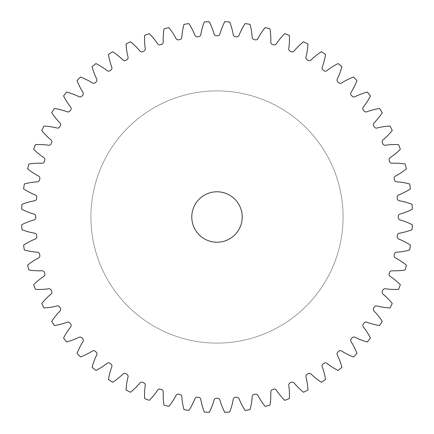 <?xml version="1.0" encoding="UTF-8"?>
<svg xmlns="http://www.w3.org/2000/svg" width="434" height="434" viewBox="0 0 434 434"><rect width="100%" height="100%" fill="white"/><g stroke="black" fill="none" stroke-linecap="round" stroke-linejoin="round"><path stroke-width="0.33" stroke-dasharray="2.17 1.63" d="M191.779 217A25.221 25.221 0 0 0 217 242.221A25.221 25.221 0 0 0 242.221 217A25.221 25.221 0 0 0 217 191.779A25.221 25.221 0 0 0 191.779 217M343.099 217A126.099 126.099 0 0 0 217 90.901A126.099 126.099 0 0 0 90.901 217A126.099 126.099 0 0 0 217 343.099A126.099 126.099 0 0 0 343.099 217A126.099 126.099 0 0 0 217 90.901A126.099 126.099 0 0 0 90.901 217A126.099 126.099 0 0 0 217 343.099A126.099 126.099 0 0 0 343.099 217M163.233 42.136A2.398 2.398 0 0 0 163.233 42.033A64.693 64.693 0 0 1 164.025 28.861A195.452 195.452 0 0 1 168.81 27.581A64.693 64.693 0 0 1 176.079 38.588A2.398 2.398 0 0 0 178.71 39.825A181.266 181.266 0 0 1 179.915 39.565A2.398 2.398 0 0 0 181.813 37.373A64.693 64.693 0 0 1 183.978 24.353A195.452 195.452 0 0 1 188.871 23.582A64.693 64.693 0 0 1 194.953 35.29A2.398 2.398 0 0 0 197.443 36.792A181.266 181.266 0 0 1 198.663 36.662A2.398 2.398 0 0 0 200.785 34.677A64.693 64.693 0 0 1 204.3 21.96A195.452 195.452 0 0 1 209.242 21.7A64.693 64.693 0 0 1 214.071 33.982A2.398 2.398 0 0 0 216.387 35.734A181.266 181.266 0 0 1 217.613 35.734A2.398 2.398 0 0 0 219.929 33.982A64.693 64.693 0 0 1 224.758 21.7A195.452 195.452 0 0 1 229.7 21.96A64.693 64.693 0 0 1 233.215 34.677A2.398 2.398 0 0 0 235.337 36.662A181.266 181.266 0 0 1 236.557 36.792A2.398 2.398 0 0 0 239.047 35.29A64.693 64.693 0 0 1 245.129 23.582A195.452 195.452 0 0 1 250.022 24.353A64.693 64.693 0 0 1 252.187 37.373A2.398 2.398 0 0 0 254.085 39.565A181.266 181.266 0 0 1 255.29 39.825A2.398 2.398 0 0 0 257.921 38.588A64.693 64.693 0 0 1 265.19 27.581A195.452 195.452 0 0 1 269.975 28.861A64.693 64.693 0 0 1 270.767 42.033A2.398 2.398 0 0 0 272.427 44.414A181.266 181.266 0 0 1 273.599 44.794A2.398 2.398 0 0 0 276.344 43.845A64.693 64.693 0 0 1 284.726 33.657A195.452 195.452 0 0 1 289.353 35.431A64.693 64.693 0 0 1 288.762 48.613A2.398 2.398 0 0 0 290.167 51.152A181.266 181.266 0 0 1 291.29 51.657A2.398 2.398 0 0 0 294.116 50.995A64.693 64.693 0 0 1 303.518 41.74A195.452 195.452 0 0 1 307.934 43.986A64.693 64.693 0 0 1 305.97 57.038A2.398 2.398 0 0 0 307.098 59.713A181.266 181.266 0 0 1 308.167 60.326A2.398 2.398 0 0 0 311.048 59.968A64.693 64.693 0 0 1 321.366 51.744A195.452 195.452 0 0 1 325.522 54.44A64.693 64.693 0 0 1 322.207 67.21A2.398 2.398 0 0 0 323.048 69.993A181.266 181.266 0 0 1 324.041 70.715A2.398 2.398 0 0 0 326.948 70.655A64.693 64.693 0 0 1 338.07 63.559A195.452 195.452 0 0 1 341.916 66.673A64.693 64.693 0 0 1 337.283 79.031A2.398 2.398 0 0 0 337.836 81.88A181.266 181.266 0 0 1 338.748 82.704A2.398 2.398 0 0 0 341.639 82.954A64.693 64.693 0 0 1 353.444 77.051A195.452 195.452 0 0 1 356.949 80.556A64.693 64.693 0 0 1 351.046 92.361A2.398 2.398 0 0 0 351.296 95.252A181.266 181.266 0 0 1 352.12 96.164A2.398 2.398 0 0 0 354.969 96.717A64.693 64.693 0 0 1 367.327 92.084A195.452 195.452 0 0 1 370.441 95.93A64.693 64.693 0 0 1 363.345 107.052A2.398 2.398 0 0 0 363.285 109.959A181.266 181.266 0 0 1 364.007 110.952A2.398 2.398 0 0 0 366.79 111.793A64.693 64.693 0 0 1 379.56 108.478A195.452 195.452 0 0 1 382.256 112.634A64.693 64.693 0 0 1 374.032 122.952A2.398 2.398 0 0 0 373.674 125.833A181.266 181.266 0 0 1 374.287 126.902A2.398 2.398 0 0 0 376.962 128.03A64.693 64.693 0 0 1 390.014 126.066A195.452 195.452 0 0 1 392.26 130.482A64.693 64.693 0 0 1 383.005 139.884A2.398 2.398 0 0 0 382.343 142.71A181.266 181.266 0 0 1 382.848 143.833A2.398 2.398 0 0 0 385.387 145.238A64.693 64.693 0 0 1 398.569 144.647A195.452 195.452 0 0 1 400.343 149.274A64.693 64.693 0 0 1 390.155 157.656A2.398 2.398 0 0 0 389.206 160.401A181.266 181.266 0 0 1 389.586 161.573A2.398 2.398 0 0 0 391.967 163.233A64.693 64.693 0 0 1 405.139 164.025A195.452 195.452 0 0 1 406.419 168.81A64.693 64.693 0 0 1 395.412 176.079A2.398 2.398 0 0 0 394.175 178.71A181.266 181.266 0 0 1 394.435 179.915A2.398 2.398 0 0 0 396.627 181.813A64.693 64.693 0 0 1 409.647 183.978A195.452 195.452 0 0 1 410.418 188.871A64.693 64.693 0 0 1 398.71 194.953A2.398 2.398 0 0 0 397.208 197.443A181.266 181.266 0 0 1 397.338 198.663A2.398 2.398 0 0 0 399.323 200.785A64.693 64.693 0 0 1 412.04 204.3A195.452 195.452 0 0 1 412.3 209.242A64.693 64.693 0 0 1 400.018 214.071A2.398 2.398 0 0 0 398.266 216.387A181.266 181.266 0 0 1 398.266 217.613A2.398 2.398 0 0 0 400.018 219.929A64.693 64.693 0 0 1 412.3 224.758A195.452 195.452 0 0 1 412.04 229.7A64.693 64.693 0 0 1 399.323 233.215A2.398 2.398 0 0 0 397.338 235.337A181.266 181.266 0 0 1 397.208 236.557A2.398 2.398 0 0 0 398.71 239.047A64.693 64.693 0 0 1 410.418 245.129A195.452 195.452 0 0 1 409.647 250.022A64.693 64.693 0 0 1 396.627 252.187A2.398 2.398 0 0 0 394.435 254.085A181.266 181.266 0 0 1 394.175 255.29A2.398 2.398 0 0 0 395.412 257.921A64.693 64.693 0 0 1 406.419 265.19A195.452 195.452 0 0 1 405.139 269.975A64.693 64.693 0 0 1 391.967 270.767A2.398 2.398 0 0 0 389.586 272.427A181.266 181.266 0 0 1 389.206 273.599A2.398 2.398 0 0 0 390.155 276.344A64.693 64.693 0 0 1 400.343 284.726A195.452 195.452 0 0 1 398.569 289.353A64.693 64.693 0 0 1 385.387 288.762A2.398 2.398 0 0 0 382.848 290.167A181.266 181.266 0 0 1 382.343 291.29A2.398 2.398 0 0 0 383.005 294.116A64.693 64.693 0 0 1 392.26 303.518A195.452 195.452 0 0 1 390.014 307.934A64.693 64.693 0 0 1 376.962 305.97A2.398 2.398 0 0 0 374.287 307.098A181.266 181.266 0 0 1 373.674 308.167A2.398 2.398 0 0 0 374.032 311.048A64.693 64.693 0 0 1 382.256 321.366A195.452 195.452 0 0 1 379.56 325.522A64.693 64.693 0 0 1 366.79 322.207A2.398 2.398 0 0 0 364.007 323.048A181.266 181.266 0 0 1 363.285 324.041A2.398 2.398 0 0 0 363.345 326.948A64.693 64.693 0 0 1 370.441 338.07A195.452 195.452 0 0 1 367.327 341.916A64.693 64.693 0 0 1 354.969 337.283A2.398 2.398 0 0 0 352.12 337.836A181.266 181.266 0 0 1 351.296 338.748A2.398 2.398 0 0 0 351.046 341.639A64.693 64.693 0 0 1 356.949 353.444A195.452 195.452 0 0 1 353.444 356.949A64.693 64.693 0 0 1 341.639 351.046A2.398 2.398 0 0 0 338.748 351.296A181.266 181.266 0 0 1 337.836 352.12A2.398 2.398 0 0 0 337.283 354.969A64.693 64.693 0 0 1 341.916 367.327A195.452 195.452 0 0 1 338.07 370.441A64.693 64.693 0 0 1 326.948 363.345A2.398 2.398 0 0 0 324.041 363.285A181.266 181.266 0 0 1 323.048 364.007A2.398 2.398 0 0 0 322.207 366.79A64.693 64.693 0 0 1 325.522 379.56A195.452 195.452 0 0 1 321.366 382.256A64.693 64.693 0 0 1 311.048 374.032A2.398 2.398 0 0 0 308.167 373.674A181.266 181.266 0 0 1 307.098 374.287A2.398 2.398 0 0 0 305.97 376.962A64.693 64.693 0 0 1 307.934 390.014A195.452 195.452 0 0 1 303.518 392.26A64.693 64.693 0 0 1 294.116 383.005A2.398 2.398 0 0 0 291.29 382.343A181.266 181.266 0 0 1 290.167 382.848A2.398 2.398 0 0 0 288.762 385.387A64.693 64.693 0 0 1 289.353 398.569A195.452 195.452 0 0 1 284.726 400.343A64.693 64.693 0 0 1 276.344 390.155A2.398 2.398 0 0 0 273.599 389.206A181.266 181.266 0 0 1 272.427 389.586A2.398 2.398 0 0 0 270.767 391.967A64.693 64.693 0 0 1 269.975 405.139A195.452 195.452 0 0 1 265.19 406.419A64.693 64.693 0 0 1 257.921 395.412A2.398 2.398 0 0 0 255.29 394.175A181.266 181.266 0 0 1 254.085 394.435A2.398 2.398 0 0 0 252.187 396.627A64.693 64.693 0 0 1 250.022 409.647A195.452 195.452 0 0 1 245.129 410.418A64.693 64.693 0 0 1 239.047 398.71A2.398 2.398 0 0 0 236.557 397.208A181.266 181.266 0 0 1 235.337 397.338A2.398 2.398 0 0 0 233.215 399.323A64.693 64.693 0 0 1 229.7 412.04A195.452 195.452 0 0 1 224.758 412.3A64.693 64.693 0 0 1 219.929 400.018A2.398 2.398 0 0 0 217.613 398.266A181.266 181.266 0 0 1 216.387 398.266A2.398 2.398 0 0 0 214.071 400.018A64.693 64.693 0 0 1 209.242 412.3A195.452 195.452 0 0 1 204.3 412.04A64.693 64.693 0 0 1 200.785 399.323A2.398 2.398 0 0 0 198.663 397.338A181.266 181.266 0 0 1 197.443 397.208A2.398 2.398 0 0 0 194.953 398.71A64.693 64.693 0 0 1 188.871 410.418A195.452 195.452 0 0 1 183.978 409.647A64.693 64.693 0 0 1 181.813 396.627A2.398 2.398 0 0 0 179.915 394.435A181.266 181.266 0 0 1 178.71 394.175A2.398 2.398 0 0 0 176.079 395.412A64.693 64.693 0 0 1 168.81 406.419A195.452 195.452 0 0 1 164.025 405.139A64.693 64.693 0 0 1 163.233 391.967A2.398 2.398 0 0 0 161.573 389.586A181.266 181.266 0 0 1 160.401 389.206A2.398 2.398 0 0 0 157.656 390.155A64.693 64.693 0 0 1 149.274 400.343A195.452 195.452 0 0 1 144.647 398.569A64.693 64.693 0 0 1 145.238 385.387A2.398 2.398 0 0 0 143.833 382.848A181.266 181.266 0 0 1 142.71 382.343A2.398 2.398 0 0 0 139.884 383.005A64.693 64.693 0 0 1 130.482 392.26A195.452 195.452 0 0 1 126.066 390.014A64.693 64.693 0 0 1 128.03 376.962A2.398 2.398 0 0 0 126.902 374.287A181.266 181.266 0 0 1 125.833 373.674A2.398 2.398 0 0 0 122.952 374.032A64.693 64.693 0 0 1 112.634 382.256A195.452 195.452 0 0 1 108.478 379.56A64.693 64.693 0 0 1 111.793 366.79A2.398 2.398 0 0 0 110.952 364.007A181.266 181.266 0 0 1 109.959 363.285A2.398 2.398 0 0 0 107.052 363.345A64.693 64.693 0 0 1 95.93 370.441A195.452 195.452 0 0 1 92.084 367.327A64.693 64.693 0 0 1 96.717 354.969A2.398 2.398 0 0 0 96.164 352.12A181.266 181.266 0 0 1 95.252 351.296A2.398 2.398 0 0 0 92.361 351.046A64.693 64.693 0 0 1 80.556 356.949A195.452 195.452 0 0 1 77.051 353.444A64.693 64.693 0 0 1 82.954 341.639A2.398 2.398 0 0 0 82.704 338.748A181.266 181.266 0 0 1 81.88 337.836A2.398 2.398 0 0 0 79.031 337.283A64.693 64.693 0 0 1 66.673 341.916A195.452 195.452 0 0 1 63.559 338.07A64.693 64.693 0 0 1 70.655 326.948A2.398 2.398 0 0 0 70.715 324.041A181.266 181.266 0 0 1 69.993 323.048A2.398 2.398 0 0 0 67.21 322.207A64.693 64.693 0 0 1 54.44 325.522A195.452 195.452 0 0 1 51.744 321.366A64.693 64.693 0 0 1 59.968 311.048A2.398 2.398 0 0 0 60.326 308.167A181.266 181.266 0 0 1 59.713 307.098A2.398 2.398 0 0 0 57.038 305.97A64.693 64.693 0 0 1 43.986 307.934A195.452 195.452 0 0 1 41.74 303.518A64.693 64.693 0 0 1 50.995 294.116A2.398 2.398 0 0 0 51.657 291.29A181.266 181.266 0 0 1 51.152 290.167A2.398 2.398 0 0 0 48.613 288.762A64.693 64.693 0 0 1 35.431 289.353A195.452 195.452 0 0 1 33.657 284.726A64.693 64.693 0 0 1 43.845 276.344A2.398 2.398 0 0 0 44.794 273.599A181.266 181.266 0 0 1 44.414 272.427A2.398 2.398 0 0 0 42.033 270.767A64.693 64.693 0 0 1 28.861 269.975A195.452 195.452 0 0 1 27.581 265.19A64.693 64.693 0 0 1 38.588 257.921A2.398 2.398 0 0 0 39.825 255.29A181.266 181.266 0 0 1 39.565 254.085A2.398 2.398 0 0 0 37.373 252.187A64.693 64.693 0 0 1 24.353 250.022A195.452 195.452 0 0 1 23.582 245.129A64.693 64.693 0 0 1 35.29 239.047A2.398 2.398 0 0 0 36.792 236.557A181.266 181.266 0 0 1 36.662 235.337A2.398 2.398 0 0 0 34.677 233.215A64.693 64.693 0 0 1 21.96 229.7A195.452 195.452 0 0 1 21.7 224.758A64.693 64.693 0 0 1 33.982 219.929A2.398 2.398 0 0 0 35.734 217.613A181.266 181.266 0 0 1 35.734 217A181.266 181.266 0 0 1 35.734 216.387A2.398 2.398 0 0 0 33.982 214.071A64.693 64.693 0 0 1 21.7 209.242A195.452 195.452 0 0 1 21.96 204.3A64.693 64.693 0 0 1 34.677 200.785A2.398 2.398 0 0 0 36.662 198.663A181.266 181.266 0 0 1 36.792 197.443A2.398 2.398 0 0 0 35.29 194.953A64.693 64.693 0 0 1 23.582 188.871A195.452 195.452 0 0 1 24.353 183.978A64.693 64.693 0 0 1 37.373 181.813A2.398 2.398 0 0 0 39.565 179.915A181.266 181.266 0 0 1 39.825 178.71A2.398 2.398 0 0 0 38.588 176.079A64.693 64.693 0 0 1 27.581 168.81A195.452 195.452 0 0 1 28.861 164.025A64.693 64.693 0 0 1 42.033 163.233A2.398 2.398 0 0 0 44.414 161.573A181.266 181.266 0 0 1 44.794 160.401A2.398 2.398 0 0 0 43.845 157.656A64.693 64.693 0 0 1 33.657 149.274A195.452 195.452 0 0 1 35.431 144.647A64.693 64.693 0 0 1 48.613 145.238A2.398 2.398 0 0 0 51.152 143.833A181.266 181.266 0 0 1 51.657 142.71A2.398 2.398 0 0 0 50.995 139.884A64.693 64.693 0 0 1 41.74 130.482A195.452 195.452 0 0 1 43.986 126.066A64.693 64.693 0 0 1 57.038 128.03A2.398 2.398 0 0 0 59.713 126.902A181.266 181.266 0 0 1 60.326 125.833A2.398 2.398 0 0 0 59.968 122.952A64.693 64.693 0 0 1 51.744 112.634A195.452 195.452 0 0 1 54.44 108.478A64.693 64.693 0 0 1 67.21 111.793A2.398 2.398 0 0 0 69.993 110.952A181.266 181.266 0 0 1 70.715 109.959A2.398 2.398 0 0 0 70.655 107.052A64.693 64.693 0 0 1 63.559 95.93A195.452 195.452 0 0 1 66.673 92.084A64.693 64.693 0 0 1 79.031 96.717A2.398 2.398 0 0 0 81.88 96.164A181.266 181.266 0 0 1 82.704 95.252A2.398 2.398 0 0 0 82.954 92.361A64.693 64.693 0 0 1 77.051 80.556A195.452 195.452 0 0 1 80.556 77.051A64.693 64.693 0 0 1 92.361 82.954A2.398 2.398 0 0 0 95.252 82.704A181.266 181.266 0 0 1 96.164 81.88A2.398 2.398 0 0 0 96.717 79.031A64.693 64.693 0 0 1 92.084 66.673A195.452 195.452 0 0 1 95.93 63.559A64.693 64.693 0 0 1 107.052 70.655A2.398 2.398 0 0 0 109.959 70.715A181.266 181.266 0 0 1 110.952 69.993A2.398 2.398 0 0 0 111.793 67.21A64.693 64.693 0 0 1 108.478 54.44A195.452 195.452 0 0 1 112.634 51.744A64.693 64.693 0 0 1 122.952 59.968A2.398 2.398 0 0 0 125.833 60.326A181.266 181.266 0 0 1 126.902 59.713A2.398 2.398 0 0 0 128.03 57.038A64.693 64.693 0 0 1 126.066 43.986A195.452 195.452 0 0 1 130.482 41.74A64.693 64.693 0 0 1 139.884 50.995A2.398 2.398 0 0 0 142.71 51.657A181.266 181.266 0 0 1 143.833 51.152A2.398 2.398 0 0 0 145.238 48.613A64.693 64.693 0 0 1 144.647 35.431A195.452 195.452 0 0 1 149.274 33.657A64.693 64.693 0 0 1 157.656 43.845A2.398 2.398 0 0 0 160.401 44.794A181.266 181.266 0 0 1 161.573 44.414A2.398 2.398 0 0 0 163.233 42.136"/><path stroke-width="0.65" d="M191.779 217A25.221 25.221 0 0 0 217 242.221A25.221 25.221 0 0 0 242.221 217A25.221 25.221 0 0 0 217 191.779A25.221 25.221 0 0 0 191.779 217M163.233 42.033A2.398 2.398 0 0 1 161.573 44.414A181.266 181.266 0 0 0 160.401 44.794A2.398 2.398 0 0 1 157.656 43.845A64.693 64.693 0 0 0 149.274 33.657A195.452 195.452 0 0 0 144.647 35.431A64.693 64.693 0 0 0 145.238 48.613A2.398 2.398 0 0 1 143.833 51.152A181.266 181.266 0 0 0 142.71 51.657A2.398 2.398 0 0 1 139.884 50.995A64.693 64.693 0 0 0 130.482 41.74A195.452 195.452 0 0 0 126.066 43.986A64.693 64.693 0 0 0 128.03 57.038A2.398 2.398 0 0 1 126.902 59.713A181.266 181.266 0 0 0 125.833 60.326A2.398 2.398 0 0 1 122.952 59.968A64.693 64.693 0 0 0 112.634 51.744A195.452 195.452 0 0 0 108.478 54.44A64.693 64.693 0 0 0 111.793 67.21A2.398 2.398 0 0 1 110.952 69.993A181.266 181.266 0 0 0 109.959 70.715A2.398 2.398 0 0 1 107.052 70.655A64.693 64.693 0 0 0 95.93 63.559A195.452 195.452 0 0 0 92.084 66.673A64.693 64.693 0 0 0 96.717 79.031A2.398 2.398 0 0 1 96.164 81.88A181.266 181.266 0 0 0 95.252 82.704A2.398 2.398 0 0 1 92.361 82.954A64.693 64.693 0 0 0 80.556 77.051A195.452 195.452 0 0 0 77.051 80.556A64.693 64.693 0 0 0 82.954 92.361A2.398 2.398 0 0 1 82.704 95.252A181.266 181.266 0 0 0 81.88 96.164A2.398 2.398 0 0 1 79.031 96.717A64.693 64.693 0 0 0 66.673 92.084A195.452 195.452 0 0 0 63.559 95.93A64.693 64.693 0 0 0 70.655 107.052A2.398 2.398 0 0 1 70.715 109.959A181.266 181.266 0 0 0 69.993 110.952A2.398 2.398 0 0 1 67.21 111.793A64.693 64.693 0 0 0 54.44 108.478A195.452 195.452 0 0 0 51.744 112.634A64.693 64.693 0 0 0 59.968 122.952A2.398 2.398 0 0 1 60.326 125.833A181.266 181.266 0 0 0 59.713 126.902A2.398 2.398 0 0 1 57.038 128.03A64.693 64.693 0 0 0 43.986 126.066A195.452 195.452 0 0 0 41.74 130.482A64.693 64.693 0 0 0 50.995 139.884A2.398 2.398 0 0 1 51.657 142.71A181.266 181.266 0 0 0 51.152 143.833A2.398 2.398 0 0 1 48.613 145.238A64.693 64.693 0 0 0 35.431 144.647A195.452 195.452 0 0 0 33.657 149.274A64.693 64.693 0 0 0 43.845 157.656A2.398 2.398 0 0 1 44.794 160.401A181.266 181.266 0 0 0 44.414 161.573A2.398 2.398 0 0 1 42.033 163.233A64.693 64.693 0 0 0 28.861 164.025A195.452 195.452 0 0 0 27.581 168.81A64.693 64.693 0 0 0 38.588 176.079A2.398 2.398 0 0 1 39.825 178.71A181.266 181.266 0 0 0 39.565 179.915A2.398 2.398 0 0 1 37.373 181.813A64.693 64.693 0 0 0 24.353 183.978A195.452 195.452 0 0 0 23.582 188.871A64.693 64.693 0 0 0 35.29 194.953A2.398 2.398 0 0 1 36.792 197.443A181.266 181.266 0 0 0 36.662 198.663A2.398 2.398 0 0 1 34.677 200.785A64.693 64.693 0 0 0 21.96 204.3A195.452 195.452 0 0 0 21.7 209.242A64.693 64.693 0 0 0 33.982 214.071A2.398 2.398 0 0 1 35.734 216.387A181.266 181.266 0 0 0 35.734 217A181.266 181.266 0 0 0 35.734 217.613A2.398 2.398 0 0 1 33.982 219.929A64.693 64.693 0 0 0 21.7 224.758A195.452 195.452 0 0 0 21.96 229.7A64.693 64.693 0 0 0 34.677 233.215A2.398 2.398 0 0 1 36.662 235.337A181.266 181.266 0 0 0 36.792 236.557A2.398 2.398 0 0 1 35.29 239.047A64.693 64.693 0 0 0 23.582 245.129A195.452 195.452 0 0 0 24.353 250.022A64.693 64.693 0 0 0 37.373 252.187A2.398 2.398 0 0 1 39.565 254.085A181.266 181.266 0 0 0 39.825 255.29A2.398 2.398 0 0 1 38.588 257.921A64.693 64.693 0 0 0 27.581 265.19A195.452 195.452 0 0 0 28.861 269.975A64.693 64.693 0 0 0 42.033 270.767A2.398 2.398 0 0 1 44.414 272.427A181.266 181.266 0 0 0 44.794 273.599A2.398 2.398 0 0 1 43.845 276.344A64.693 64.693 0 0 0 33.657 284.726A195.452 195.452 0 0 0 35.431 289.353A64.693 64.693 0 0 0 48.613 288.762A2.398 2.398 0 0 1 51.152 290.167A181.266 181.266 0 0 0 51.657 291.29A2.398 2.398 0 0 1 50.995 294.116A64.693 64.693 0 0 0 41.74 303.518A195.452 195.452 0 0 0 43.986 307.934A64.693 64.693 0 0 0 57.038 305.97A2.398 2.398 0 0 1 59.713 307.098A181.266 181.266 0 0 0 60.326 308.167A2.398 2.398 0 0 1 59.968 311.048A64.693 64.693 0 0 0 51.744 321.366A195.452 195.452 0 0 0 54.44 325.522A64.693 64.693 0 0 0 67.21 322.207A2.398 2.398 0 0 1 69.993 323.048A181.266 181.266 0 0 0 70.715 324.041A2.398 2.398 0 0 1 70.655 326.948A64.693 64.693 0 0 0 63.559 338.07A195.452 195.452 0 0 0 66.673 341.916A64.693 64.693 0 0 0 79.031 337.283A2.398 2.398 0 0 1 81.88 337.836A181.266 181.266 0 0 0 82.704 338.748A2.398 2.398 0 0 1 82.954 341.639A64.693 64.693 0 0 0 77.051 353.444A195.452 195.452 0 0 0 80.556 356.949A64.693 64.693 0 0 0 92.361 351.046A2.398 2.398 0 0 1 95.252 351.296A181.266 181.266 0 0 0 96.164 352.12A2.398 2.398 0 0 1 96.717 354.969A64.693 64.693 0 0 0 92.084 367.327A195.452 195.452 0 0 0 95.93 370.441A64.693 64.693 0 0 0 107.052 363.345A2.398 2.398 0 0 1 109.959 363.285A181.266 181.266 0 0 0 110.952 364.007A2.398 2.398 0 0 1 111.793 366.79A64.693 64.693 0 0 0 108.478 379.56A195.452 195.452 0 0 0 112.634 382.256A64.693 64.693 0 0 0 122.952 374.032A2.398 2.398 0 0 1 125.833 373.674A181.266 181.266 0 0 0 126.902 374.287A2.398 2.398 0 0 1 128.03 376.962A64.693 64.693 0 0 0 126.066 390.014A195.452 195.452 0 0 0 130.482 392.26A64.693 64.693 0 0 0 139.884 383.005A2.398 2.398 0 0 1 142.71 382.343A181.266 181.266 0 0 0 143.833 382.848A2.398 2.398 0 0 1 145.238 385.387A64.693 64.693 0 0 0 144.647 398.569A195.452 195.452 0 0 0 149.274 400.343A64.693 64.693 0 0 0 157.656 390.155A2.398 2.398 0 0 1 160.401 389.206A181.266 181.266 0 0 0 161.573 389.586A2.398 2.398 0 0 1 163.233 391.967A64.693 64.693 0 0 0 164.025 405.139A195.452 195.452 0 0 0 168.81 406.419A64.693 64.693 0 0 0 176.079 395.412A2.398 2.398 0 0 1 178.71 394.175A181.266 181.266 0 0 0 179.915 394.435A2.398 2.398 0 0 1 181.813 396.627A64.693 64.693 0 0 0 183.978 409.647A195.452 195.452 0 0 0 188.871 410.418A64.693 64.693 0 0 0 194.953 398.71A2.398 2.398 0 0 1 197.443 397.208A181.266 181.266 0 0 0 198.663 397.338A2.398 2.398 0 0 1 200.785 399.323A64.693 64.693 0 0 0 204.3 412.04A195.452 195.452 0 0 0 209.242 412.3A64.693 64.693 0 0 0 214.071 400.018A2.398 2.398 0 0 1 216.387 398.266A181.266 181.266 0 0 0 217.613 398.266A2.398 2.398 0 0 1 219.929 400.018A64.693 64.693 0 0 0 224.758 412.3A195.452 195.452 0 0 0 229.7 412.04A64.693 64.693 0 0 0 233.215 399.323A2.398 2.398 0 0 1 235.337 397.338A181.266 181.266 0 0 0 236.557 397.208A2.398 2.398 0 0 1 239.047 398.71A64.693 64.693 0 0 0 245.129 410.418A195.452 195.452 0 0 0 250.022 409.647A64.693 64.693 0 0 0 252.187 396.627A2.398 2.398 0 0 1 254.085 394.435A181.266 181.266 0 0 0 255.29 394.175A2.398 2.398 0 0 1 257.921 395.412A64.693 64.693 0 0 0 265.19 406.419A195.452 195.452 0 0 0 269.975 405.139A64.693 64.693 0 0 0 270.767 391.967A2.398 2.398 0 0 1 272.427 389.586A181.266 181.266 0 0 0 273.599 389.206A2.398 2.398 0 0 1 276.344 390.155A64.693 64.693 0 0 0 284.726 400.343A195.452 195.452 0 0 0 289.353 398.569A64.693 64.693 0 0 0 288.762 385.387A2.398 2.398 0 0 1 290.167 382.848A181.266 181.266 0 0 0 291.29 382.343A2.398 2.398 0 0 1 294.116 383.005A64.693 64.693 0 0 0 303.518 392.26A195.452 195.452 0 0 0 307.934 390.014A64.693 64.693 0 0 0 305.97 376.962A2.398 2.398 0 0 1 307.098 374.287A181.266 181.266 0 0 0 308.167 373.674A2.398 2.398 0 0 1 311.048 374.032A64.693 64.693 0 0 0 321.366 382.256A195.452 195.452 0 0 0 325.522 379.56A64.693 64.693 0 0 0 322.207 366.79A2.398 2.398 0 0 1 323.048 364.007A181.266 181.266 0 0 0 324.041 363.285A2.398 2.398 0 0 1 326.948 363.345A64.693 64.693 0 0 0 338.07 370.441A195.452 195.452 0 0 0 341.916 367.327A64.693 64.693 0 0 0 337.283 354.969A2.398 2.398 0 0 1 337.836 352.12A181.266 181.266 0 0 0 338.748 351.296A2.398 2.398 0 0 1 341.639 351.046A64.693 64.693 0 0 0 353.444 356.949A195.452 195.452 0 0 0 356.949 353.444A64.693 64.693 0 0 0 351.046 341.639A2.398 2.398 0 0 1 351.296 338.748A181.266 181.266 0 0 0 352.12 337.836A2.398 2.398 0 0 1 354.969 337.283A64.693 64.693 0 0 0 367.327 341.916A195.452 195.452 0 0 0 370.441 338.07A64.693 64.693 0 0 0 363.345 326.948A2.398 2.398 0 0 1 363.285 324.041A181.266 181.266 0 0 0 364.007 323.048A2.398 2.398 0 0 1 366.79 322.207A64.693 64.693 0 0 0 379.56 325.522A195.452 195.452 0 0 0 382.256 321.366A64.693 64.693 0 0 0 374.032 311.048A2.398 2.398 0 0 1 373.674 308.167A181.266 181.266 0 0 0 374.287 307.098A2.398 2.398 0 0 1 376.962 305.97A64.693 64.693 0 0 0 390.014 307.934A195.452 195.452 0 0 0 392.26 303.518A64.693 64.693 0 0 0 383.005 294.116A2.398 2.398 0 0 1 382.343 291.29A181.266 181.266 0 0 0 382.848 290.167A2.398 2.398 0 0 1 385.387 288.762A64.693 64.693 0 0 0 398.569 289.353A195.452 195.452 0 0 0 400.343 284.726A64.693 64.693 0 0 0 390.155 276.344A2.398 2.398 0 0 1 389.206 273.599A181.266 181.266 0 0 0 389.586 272.427A2.398 2.398 0 0 1 391.967 270.767A64.693 64.693 0 0 0 405.139 269.975A195.452 195.452 0 0 0 406.419 265.19A64.693 64.693 0 0 0 395.412 257.921A2.398 2.398 0 0 1 394.175 255.29A181.266 181.266 0 0 0 394.435 254.085A2.398 2.398 0 0 1 396.627 252.187A64.693 64.693 0 0 0 409.647 250.022A195.452 195.452 0 0 0 410.418 245.129A64.693 64.693 0 0 0 398.71 239.047A2.398 2.398 0 0 1 397.208 236.557A181.266 181.266 0 0 0 397.338 235.337A2.398 2.398 0 0 1 399.323 233.215A64.693 64.693 0 0 0 412.04 229.7A195.452 195.452 0 0 0 412.3 224.758A64.693 64.693 0 0 0 400.018 219.929A2.398 2.398 0 0 1 398.266 217.613A181.266 181.266 0 0 0 398.266 216.387A2.398 2.398 0 0 1 400.018 214.071A64.693 64.693 0 0 0 412.3 209.242A195.452 195.452 0 0 0 412.04 204.3A64.693 64.693 0 0 0 399.323 200.785A2.398 2.398 0 0 1 397.338 198.663A181.266 181.266 0 0 0 397.208 197.443A2.398 2.398 0 0 1 398.71 194.953A64.693 64.693 0 0 0 410.418 188.871A195.452 195.452 0 0 0 409.647 183.978A64.693 64.693 0 0 0 396.627 181.813A2.398 2.398 0 0 1 394.435 179.915A181.266 181.266 0 0 0 394.175 178.71A2.398 2.398 0 0 1 395.412 176.079A64.693 64.693 0 0 0 406.419 168.81A195.452 195.452 0 0 0 405.139 164.025A64.693 64.693 0 0 0 391.967 163.233A2.398 2.398 0 0 1 389.586 161.573A181.266 181.266 0 0 0 389.206 160.401A2.398 2.398 0 0 1 390.155 157.656A64.693 64.693 0 0 0 400.343 149.274A195.452 195.452 0 0 0 398.569 144.647A64.693 64.693 0 0 0 385.387 145.238A2.398 2.398 0 0 1 382.848 143.833A181.266 181.266 0 0 0 382.343 142.71A2.398 2.398 0 0 1 383.005 139.884A64.693 64.693 0 0 0 392.26 130.482A195.452 195.452 0 0 0 390.014 126.066A64.693 64.693 0 0 0 376.962 128.03A2.398 2.398 0 0 1 374.287 126.902A181.266 181.266 0 0 0 373.674 125.833A2.398 2.398 0 0 1 374.032 122.952A64.693 64.693 0 0 0 382.256 112.634A195.452 195.452 0 0 0 379.56 108.478A64.693 64.693 0 0 0 366.79 111.793A2.398 2.398 0 0 1 364.007 110.952A181.266 181.266 0 0 0 363.285 109.959A2.398 2.398 0 0 1 363.345 107.052A64.693 64.693 0 0 0 370.441 95.93A195.452 195.452 0 0 0 367.327 92.084A64.693 64.693 0 0 0 354.969 96.717A2.398 2.398 0 0 1 352.12 96.164A181.266 181.266 0 0 0 351.296 95.252A2.398 2.398 0 0 1 351.046 92.361A64.693 64.693 0 0 0 356.949 80.556A195.452 195.452 0 0 0 353.444 77.051A64.693 64.693 0 0 0 341.639 82.954A2.398 2.398 0 0 1 338.748 82.704A181.266 181.266 0 0 0 337.836 81.88A2.398 2.398 0 0 1 337.283 79.031A64.693 64.693 0 0 0 341.916 66.673A195.452 195.452 0 0 0 338.07 63.559A64.693 64.693 0 0 0 326.948 70.655A2.398 2.398 0 0 1 324.041 70.715A181.266 181.266 0 0 0 323.048 69.993A2.398 2.398 0 0 1 322.207 67.21A64.693 64.693 0 0 0 325.522 54.44A195.452 195.452 0 0 0 321.366 51.744A64.693 64.693 0 0 0 311.048 59.968A2.398 2.398 0 0 1 308.167 60.326A181.266 181.266 0 0 0 307.098 59.713A2.398 2.398 0 0 1 305.97 57.038A64.693 64.693 0 0 0 307.934 43.986A195.452 195.452 0 0 0 303.518 41.74A64.693 64.693 0 0 0 294.116 50.995A2.398 2.398 0 0 1 291.29 51.657A181.266 181.266 0 0 0 290.167 51.152A2.398 2.398 0 0 1 288.762 48.613A64.693 64.693 0 0 0 289.353 35.431A195.452 195.452 0 0 0 284.726 33.657A64.693 64.693 0 0 0 276.344 43.845A2.398 2.398 0 0 1 273.599 44.794A181.266 181.266 0 0 0 272.427 44.414A2.398 2.398 0 0 1 270.767 42.033A64.693 64.693 0 0 0 269.975 28.861A195.452 195.452 0 0 0 265.19 27.581A64.693 64.693 0 0 0 257.921 38.588A2.398 2.398 0 0 1 255.29 39.825A181.266 181.266 0 0 0 254.085 39.565A2.398 2.398 0 0 1 252.187 37.373A64.693 64.693 0 0 0 250.022 24.353A195.452 195.452 0 0 0 245.129 23.582A64.693 64.693 0 0 0 239.047 35.29A2.398 2.398 0 0 1 236.557 36.792A181.266 181.266 0 0 0 235.337 36.662A2.398 2.398 0 0 1 233.215 34.677A64.693 64.693 0 0 0 229.7 21.96A195.452 195.452 0 0 0 224.758 21.7A64.693 64.693 0 0 0 219.929 33.982A2.398 2.398 0 0 1 217.613 35.734A181.266 181.266 0 0 0 216.387 35.734A2.398 2.398 0 0 1 214.071 33.982A64.693 64.693 0 0 0 209.242 21.7A195.452 195.452 0 0 0 204.3 21.96A64.693 64.693 0 0 0 200.785 34.677A2.398 2.398 0 0 1 198.663 36.662A181.266 181.266 0 0 0 197.443 36.792A2.398 2.398 0 0 1 194.953 35.29A64.693 64.693 0 0 0 188.871 23.582A195.452 195.452 0 0 0 183.978 24.353A64.693 64.693 0 0 0 181.813 37.373A2.398 2.398 0 0 1 179.915 39.565A181.266 181.266 0 0 0 178.71 39.825A2.398 2.398 0 0 1 176.079 38.588A64.693 64.693 0 0 0 168.81 27.581A195.452 195.452 0 0 0 164.025 28.861A64.693 64.693 0 0 0 163.233 42.033"/></g></svg>
